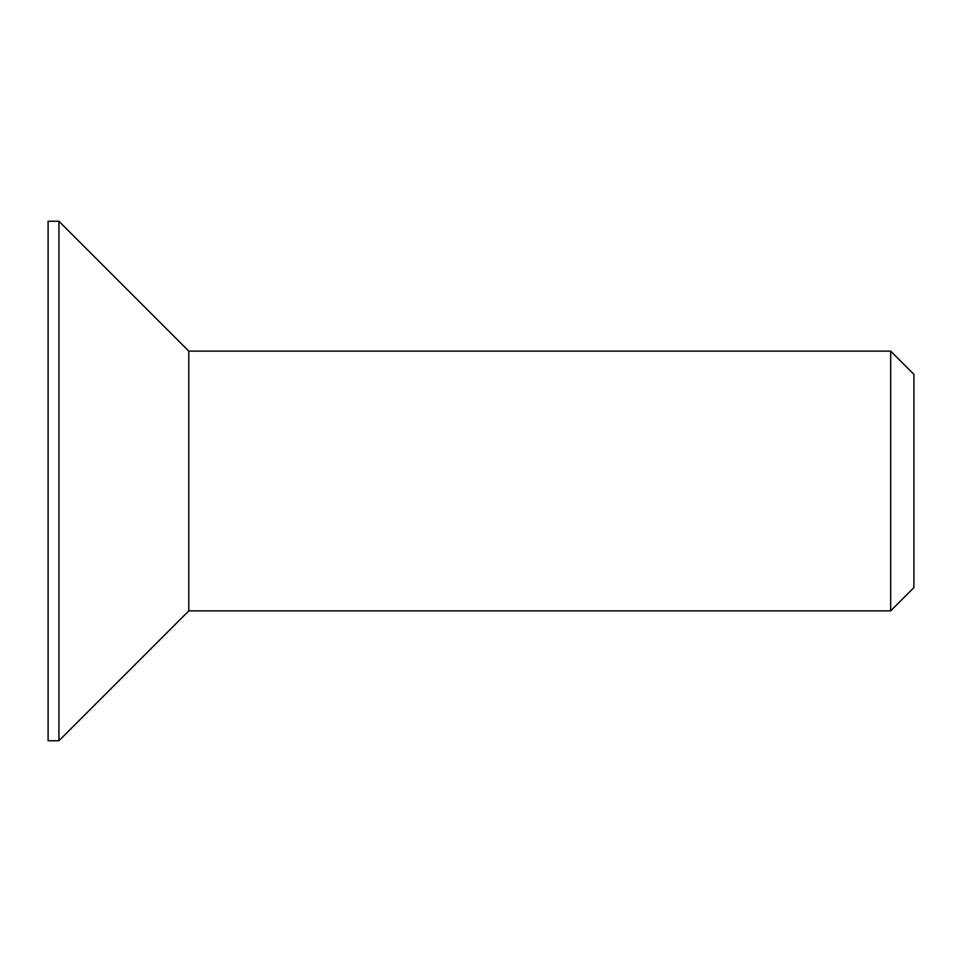 <?xml version="1.0" encoding="UTF-8"?>
<svg xmlns="http://www.w3.org/2000/svg" width="962" height="962" viewBox="0 0 962 962"><rect width="100%" height="100%" fill="white"/><g stroke="black" fill="none" stroke-linecap="round" stroke-linejoin="round"><path stroke-width="1.44" d="M890.668 351.13L913.9 374.362L913.9 587.638L890.668 610.87L890.668 351.13L188.792 351.13L188.792 610.87L58.922 740.74L48.1 740.74L48.1 221.26L58.922 221.26L58.922 740.74M890.668 610.87L188.792 610.87M188.792 351.13L58.922 221.26"/></g></svg>
